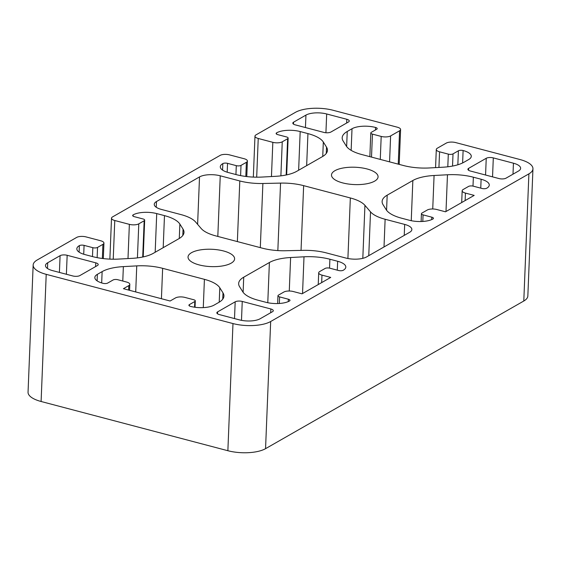 <?xml version="1.0" encoding="UTF-8"?>
<svg xmlns="http://www.w3.org/2000/svg" width="561" height="561" viewBox="0 0 561 561"><rect width="100%" height="100%" fill="white"/><g stroke="black" fill="none" stroke-linecap="round" stroke-linejoin="round"><path stroke-width="0.84" d="M231.167 263.165A23.31 8.674 -177.7 0 1 204.821 266.047A23.31 8.674 -177.7 0 1 188.033 257.001A23.31 8.674 -177.7 0 1 191.476 252.709A23.31 8.674 -177.7 0 1 217.829 249.827A23.31 8.674 -177.7 0 1 234.61 258.873A23.31 8.674 -177.7 0 1 231.167 263.165M374.629 181.14A23.31 8.674 -177.7 0 1 348.283 184.015A23.31 8.674 -177.7 0 1 331.495 174.976A23.31 8.674 -177.7 0 1 334.938 170.677A23.31 8.674 -177.7 0 1 361.291 167.802A23.31 8.674 -177.7 0 1 378.072 176.841A23.31 8.674 -177.7 0 1 374.629 181.14M265.556 448.667L523.792 301.019A27.419 10.203 2.3 0 0 527.845 295.963L532.95 168.812A27.419 10.203 -177.7 0 1 528.897 173.861L270.668 321.516A27.419 10.203 -177.7 0 1 232.976 323.564L227.871 450.721A27.419 10.203 2.3 0 0 265.556 448.667L270.668 321.516M438.933 167.437L439.558 151.814A6.858 2.553 -177.7 0 1 436.297 149.485A6.858 2.553 -177.7 0 1 437.307 148.223L446.276 143.097A6.858 2.553 -177.7 0 1 455.7 142.585L519.9 159.506A27.419 10.203 -177.7 0 1 532.95 168.812M103.315 258.6L103.939 243.081A6.858 2.553 -177.7 0 0 100.678 240.76L86.085 236.91A6.858 2.553 -177.7 0 0 76.661 237.422L37.208 259.981A27.419 10.203 2.3 0 0 33.155 265.037L28.05 392.188A27.419 10.203 2.3 0 0 41.1 401.494L227.871 450.721M113.224 259.203L114.774 220.508A6.858 2.553 -177.7 0 1 111.513 218.18A6.858 2.553 -177.7 0 1 112.53 216.918L220.122 155.397A6.858 2.553 -177.7 0 1 229.547 154.885L244.14 158.728A6.858 2.553 -177.7 0 1 247.401 161.056A6.858 2.553 -177.7 0 1 246.384 162.318L245.816 176.456M114.774 220.508L129.367 224.351L127.992 258.572M137.424 257.878L138.791 223.839A6.858 2.553 -177.7 0 1 129.367 224.351M138.791 223.839L144.17 220.761L142.711 257.015M133.111 216.167L133.167 214.87A3.429 1.276 -177.7 0 0 132.662 215.501A3.429 1.276 -177.7 0 0 134.289 216.658L143.048 218.965A3.429 1.276 -177.7 0 1 144.675 220.129A3.429 1.276 -177.7 0 1 144.17 220.761M133.167 214.87A17.139 6.374 -177.7 0 1 156.722 213.587L164.478 215.627A34.277 12.756 -177.7 0 1 179.864 224.07L183.061 229.176A34.277 12.756 -177.7 0 1 183.994 232.359A34.277 12.756 -177.7 0 1 178.924 238.677L153.251 253.355A34.277 12.756 -177.7 0 1 132.024 258.355L118.637 259.077A34.277 12.756 -177.7 0 1 92.747 256.643L84.992 254.603A17.139 6.374 -177.7 0 1 76.836 248.782A17.139 6.374 -177.7 0 1 79.367 245.627A3.429 1.276 -177.7 0 1 84.08 245.374L92.831 247.681L92.474 256.573M97.137 257.646L97.544 247.422A3.429 1.276 -177.7 0 1 92.831 247.681M97.544 247.422L102.922 244.344L102.354 258.481M103.939 243.081A6.858 2.553 -177.7 0 1 102.922 244.344M33.155 265.037A27.419 10.203 2.3 0 0 46.212 274.336L232.976 323.564M439.558 151.814L448.309 154.121L447.804 166.799M452.531 166.07L453.022 153.868A3.429 1.276 -177.7 0 1 448.309 154.121M453.022 153.868L458.407 150.79A3.429 1.276 -177.7 0 1 463.113 150.53A17.139 6.374 -177.7 0 1 471.275 156.351A17.139 6.374 -177.7 0 1 468.737 159.506L463.975 162.234A34.277 12.756 -177.7 0 1 442.748 167.227L429.354 167.956A34.277 12.756 -177.7 0 1 403.471 165.523L361.691 154.513A34.277 12.756 -177.7 0 1 346.312 146.07L343.115 140.965A34.277 12.756 -177.7 0 1 342.182 137.782A34.277 12.756 -177.7 0 1 347.245 131.463L352.013 128.742A17.139 6.374 -177.7 0 1 375.568 127.459A3.429 1.276 -177.7 0 1 377.202 128.623A3.429 1.276 -177.7 0 1 376.69 129.254L371.312 132.326A3.429 1.276 -177.7 0 0 370.807 132.964A3.429 1.276 -177.7 0 0 372.441 134.121L381.192 136.428L380.274 159.408M389.572 161.863L390.617 135.916A6.858 2.553 -177.7 0 1 381.192 136.428M390.617 135.916L399.586 130.79L398.24 164.142M256.686 177.178L258.235 138.476A6.858 2.553 -177.7 0 1 254.975 136.155A6.858 2.553 -177.7 0 1 255.991 134.885L295.444 112.333A27.419 10.203 2.3 0 1 333.129 110.279L397.335 127.2A6.858 2.553 -177.7 0 1 400.596 129.528A6.858 2.553 -177.7 0 1 399.586 130.79M258.235 138.476L272.828 142.326L271.454 176.54M280.886 175.852L282.253 141.814A6.858 2.553 -177.7 0 1 272.828 142.326M282.253 141.814L287.632 138.735L286.173 174.983M276.573 134.142L276.629 132.838A3.429 1.276 -177.7 0 0 276.124 133.469A3.429 1.276 -177.7 0 0 277.751 134.633L286.51 136.94A3.429 1.276 -177.7 0 1 288.137 138.104A3.429 1.276 -177.7 0 1 287.632 138.735M276.629 132.838A17.139 6.374 -177.7 0 1 300.184 131.554L307.94 133.602A34.277 12.756 -177.7 0 1 323.325 142.045L326.523 147.143A34.277 12.756 -177.7 0 1 327.456 150.334A34.277 12.756 -177.7 0 1 322.386 156.645L296.713 171.329A34.277 12.756 -177.7 0 1 275.486 176.322L262.099 177.052A34.277 12.756 -177.7 0 1 236.209 174.618L228.453 172.571A17.139 6.374 -177.7 0 1 220.298 166.757A17.139 6.374 -177.7 0 1 222.829 163.602A3.429 1.276 -177.7 0 1 227.542 163.342L236.293 165.649L235.936 174.541M240.599 175.614L241.006 165.397A3.429 1.276 -177.7 0 1 236.293 165.649M241.006 165.397L246.384 162.318M101.681 282.933L102.13 271.615L97.369 274.343A17.139 6.374 -177.7 0 0 94.837 277.499A17.139 6.374 -177.7 0 0 102.993 283.312A3.429 1.276 -177.7 0 0 107.705 283.06L113.084 279.981A3.429 1.276 -177.7 0 1 117.796 279.722L126.548 282.029A6.858 2.553 -177.7 0 1 129.815 284.357A6.858 2.553 -177.7 0 1 128.799 285.619L123.42 288.698L170.109 301.005L175.488 297.926A6.858 2.553 -177.7 0 1 184.913 297.414L193.671 299.721A3.429 1.276 -177.7 0 1 195.298 300.885A3.429 1.276 -177.7 0 1 194.793 301.516L194.562 307.197M102.13 271.615A34.277 12.756 -177.7 0 1 123.364 266.615L136.751 265.886A34.277 12.756 -177.7 0 1 162.641 268.326L204.414 279.336A34.277 12.756 -177.7 0 1 219.8 287.779L222.998 292.877A34.277 12.756 -177.7 0 1 223.93 296.068A34.277 12.756 -177.7 0 1 218.86 302.379L214.099 305.107A17.139 6.374 -177.7 0 1 190.537 306.39A3.429 1.276 -177.7 0 1 188.91 305.226A3.429 1.276 -177.7 0 1 189.415 304.595L194.793 301.516M321.67 282.604L321.972 275.114A6.858 2.553 -177.7 0 1 318.704 272.793A6.858 2.553 -177.7 0 1 319.721 271.531L325.1 268.453A3.429 1.276 -177.7 0 1 329.812 268.193L338.564 270.5A3.429 1.276 -177.7 0 0 343.276 270.248A17.139 6.374 -177.7 0 0 345.807 267.092A17.139 6.374 -177.7 0 0 337.652 261.272L329.896 259.231L329.538 268.13M321.972 275.114L330.724 277.422L302.035 293.831L293.277 291.524A6.858 2.553 -177.7 0 0 283.852 292.036L278.473 295.114A3.429 1.276 -177.7 0 0 277.968 295.745A3.429 1.276 -177.7 0 0 279.602 296.902L288.354 299.216A3.429 1.276 -177.7 0 1 289.988 300.373A3.429 1.276 -177.7 0 1 289.476 301.005A17.139 6.374 -177.7 0 1 265.921 302.288L258.165 300.247A34.277 12.756 -177.7 0 1 242.78 291.804L239.589 286.699A34.277 12.756 -177.7 0 1 238.656 283.515A34.277 12.756 -177.7 0 1 243.719 277.197L269.392 262.52A34.277 12.756 -177.7 0 1 290.619 257.52L304.006 256.798A34.277 12.756 -177.7 0 1 329.896 259.231M465.132 200.572L465.434 193.089A6.858 2.553 -177.7 0 1 462.166 190.761A6.858 2.553 -177.7 0 1 463.183 189.499L468.561 186.42A3.429 1.276 -177.7 0 1 473.274 186.168L482.025 188.475A3.429 1.276 -177.7 0 0 486.738 188.215A17.139 6.374 -177.7 0 0 489.269 185.06A17.139 6.374 -177.7 0 0 481.114 179.247L473.358 177.199L473 186.105M465.434 193.089L474.185 195.396L445.497 211.799L436.738 209.491A6.858 2.553 -177.7 0 0 427.314 210.003L421.935 213.082A3.429 1.276 -177.7 0 0 421.43 213.713A3.429 1.276 -177.7 0 0 423.064 214.877L431.816 217.184A3.429 1.276 -177.7 0 1 433.45 218.348A3.429 1.276 -177.7 0 1 432.938 218.979A17.139 6.374 -177.7 0 1 409.383 220.263L401.627 218.215A34.277 12.756 -177.7 0 1 386.241 209.772L383.051 204.674A34.277 12.756 -177.7 0 1 382.118 201.483A34.277 12.756 -177.7 0 1 387.181 195.172L412.854 180.495A34.277 12.756 -177.7 0 1 434.081 175.495L447.468 174.766A34.277 12.756 -177.7 0 1 473.358 177.199M280.556 183.103A34.277 12.756 -177.7 0 1 303.641 185.649L350.337 197.956A34.277 12.756 -177.7 0 1 364.938 205.347L370.519 211.869A34.277 12.756 2.3 0 0 385.127 219.26L404.677 224.414A15.084 5.61 -177.7 0 1 411.858 229.533A15.084 5.61 -177.7 0 1 409.628 232.31L366.592 256.917A15.084 5.61 -177.7 0 1 345.857 258.046L326.306 252.892A34.277 12.756 2.3 0 0 303.221 250.346L285.556 250.739A34.277 12.756 -177.7 0 1 262.464 248.2L215.775 235.893A34.277 12.756 -177.7 0 1 201.168 228.495L195.586 221.981A34.277 12.756 2.3 0 0 180.979 214.59L161.428 209.435A15.084 5.61 -177.7 0 1 154.247 204.316A15.084 5.61 -177.7 0 1 156.477 201.539L199.52 176.925A15.084 5.61 -177.7 0 1 220.249 175.803L239.799 180.958A34.277 12.756 2.3 0 0 262.885 183.496L280.556 183.103L277.842 250.585M260.164 318.746A15.084 5.61 -177.7 0 1 239.428 319.875L219.295 314.567A5.14 1.914 -177.7 0 1 216.848 312.821A5.14 1.914 -177.7 0 1 217.605 311.874L235.178 301.825A5.14 1.914 -177.7 0 1 242.247 301.439L270.844 308.978A5.14 1.914 -177.7 0 1 273.291 310.724A5.14 1.914 -177.7 0 1 272.534 311.671L260.164 318.746M305.948 115.096A15.084 5.61 -177.7 0 1 326.677 113.974L346.81 119.283A5.14 1.914 -177.7 0 1 349.258 121.022A5.14 1.914 -177.7 0 1 348.5 121.968L330.927 132.017A5.14 1.914 -177.7 0 1 323.858 132.403L295.261 124.865A5.14 1.914 -177.7 0 1 292.814 123.125A5.14 1.914 -177.7 0 1 293.571 122.172L305.948 115.096L305.443 127.55M513.441 163.202A15.084 5.61 -177.7 0 1 520.622 168.314A15.084 5.61 -177.7 0 1 518.392 171.098L506.015 178.174A5.14 1.914 -177.7 0 1 498.953 178.552L470.349 171.014A5.14 1.914 -177.7 0 1 467.902 169.275A5.14 1.914 -177.7 0 1 468.666 168.328L486.24 158.279A5.14 1.914 -177.7 0 1 493.308 157.893L513.441 163.202L512.999 174.176M52.664 270.647A15.084 5.61 -177.7 0 1 45.483 265.528A15.084 5.61 -177.7 0 1 47.713 262.751L60.09 255.676A5.14 1.914 -177.7 0 1 67.159 255.29L95.756 262.829A5.14 1.914 -177.7 0 1 98.203 264.575A5.14 1.914 -177.7 0 1 97.439 265.521L79.865 275.57A5.14 1.914 -177.7 0 1 72.804 275.956L52.664 270.647M523.792 301.019L528.897 173.861M222.829 163.602L222.57 170.109M326.271 153.434L326.523 147.143M322.743 156.435L323.325 142.045M306.657 165.642L307.94 133.602M300.184 131.554L298.634 170.228M375.568 127.459L375.47 129.956M351.144 150.362L352.013 128.742M347.245 131.463L346.642 146.554M462.615 162.942L463.113 150.53M46.212 274.336L41.1 401.494M79.367 245.627L79.108 252.134M182.809 235.459L183.061 229.176M179.282 238.467L179.864 224.07M163.195 247.674L164.478 215.627M156.722 213.587L155.173 252.261M222.745 299.167L222.998 292.877M219.218 302.169L219.8 287.779M203.278 307.617L204.414 279.336M161.421 298.711L162.641 268.326M135.706 291.937L136.751 265.886M122.782 281.04L123.364 266.615M97.369 274.343L97.109 280.851M337.294 270.171L337.652 261.272M302.533 293.543L304.006 256.798M289.273 291.012L290.619 257.52M267.779 302.723L269.392 262.52M243.116 292.288L243.719 277.197M480.756 188.138L481.114 179.247M445.995 211.518L447.468 174.766M432.734 208.98L434.081 175.495M411.241 220.69L412.854 180.495M386.571 210.263L387.181 195.172M347.904 258.509L350.337 197.956M364.938 205.347L362.813 258.333M301.04 250.395L303.641 185.649M260.311 247.632L262.885 183.496M239.799 180.958L237.366 241.581M217.815 236.426L220.249 175.803M197.612 224.344L199.52 176.925M156.246 207.268L156.477 201.539M404.236 235.389L404.677 224.414M384.012 246.952L385.127 219.26M370.519 211.869L368.759 255.676M270.844 308.978L270.697 312.722M241.489 320.338L242.247 301.439M235.178 301.825L234.512 318.578M217.528 313.83L217.605 311.874M346.81 119.283L346.663 123.02M325.92 132.747L326.677 113.974M293.494 124.128L293.571 122.172M492.544 176.862L493.308 157.893M486.24 158.279L485.567 175.025M468.589 170.278L468.666 168.328M60.09 255.676L59.417 272.429M47.482 268.481L47.713 262.751M95.756 262.829L95.601 266.573M66.394 274.266L67.159 255.29M227.542 163.342L227.184 172.206M457.839 164.78L458.407 150.79M84.08 245.374L83.722 254.238M128.799 285.619L128.623 290.065M189.415 304.595L189.359 305.892M288.256 301.615L288.354 299.216M431.718 219.582L431.816 217.184M371.515 157.101L372.441 134.121M279.336 303.48L279.602 296.902M422.798 221.448L423.064 214.877M246.777 176.575L247.401 161.056M253.334 177.094L254.975 136.155M399.194 164.394L400.596 129.528M435.567 167.62L436.297 149.485M109.872 259.119L111.513 218.18M129.57 290.317L129.815 284.357M318.234 284.567L318.704 272.793M461.696 202.535L462.166 190.761M286.664 174.885L288.137 138.104M369.853 156.659L370.807 132.964M143.202 256.91L144.675 220.129M195.046 307.267L195.298 300.885M277.653 303.557L277.968 295.745M421.115 221.525L421.43 213.713"/></g></svg>
